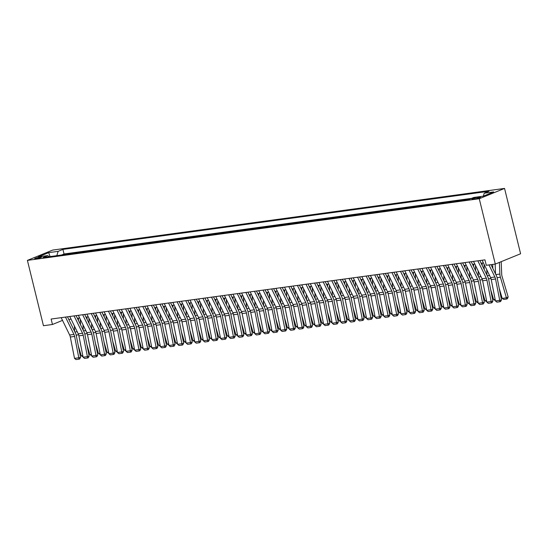 <?xml version="1.0" encoding="UTF-8"?>
<svg xmlns="http://www.w3.org/2000/svg" width="548" height="548" viewBox="0 0 548 548"><rect width="100%" height="100%" fill="white"/><g stroke="black" fill="none" stroke-linecap="round" stroke-linejoin="round"><path stroke-width="0.82" d="M35.983 258.745A3.617 0.452 -13.8 0 0 39.744 257.889A3.617 0.452 -13.8 0 0 41.682 256.991A3.617 0.452 -13.8 0 0 40.36 256.964A3.617 0.452 -13.8 0 0 36.593 257.82A3.617 0.452 -13.8 0 0 34.661 258.718A3.617 0.452 -13.8 0 0 35.983 258.745M504.55 188.423L52.704 250.073L27.4 260.382L479.253 198.732L504.55 188.423L520.6 253.758L495.296 264.067L479.253 198.732M469.273 199.308L465.512 199.883M461.82 200.383L456.922 201.054M453.23 201.561L448.333 202.226M444.64 202.733L439.743 203.397M436.05 203.904L431.153 204.568M427.461 205.075L422.563 205.74M418.871 206.247L413.973 206.918M410.281 207.418L405.383 208.089M401.691 208.589L396.793 209.261M393.101 209.761L388.203 210.432M384.511 210.932L379.613 211.603M375.921 212.11L371.017 212.775M367.331 213.282L362.427 213.946M358.741 214.453L353.837 215.117M350.151 215.624L345.247 216.289M341.562 216.796L336.657 217.467M332.965 217.967L328.067 218.638M324.375 219.138L319.477 219.81M315.785 220.31L310.887 220.981M307.195 221.481L302.297 222.152M298.605 222.652L293.707 223.324M290.015 223.831L285.118 224.495M281.425 225.002L276.528 225.666M272.836 226.173L267.938 226.838M264.246 227.345L259.348 228.009M255.656 228.516L250.758 229.187M247.066 229.687L242.168 230.359M238.476 230.859L233.571 231.53M229.886 232.03L224.981 232.701M221.296 233.201L216.392 233.873M212.706 234.38L207.802 235.044M204.116 235.551L199.212 236.215M195.52 236.722L190.622 237.387M186.93 237.894L182.032 238.558M178.34 239.065L173.442 239.736M169.75 240.236L164.852 240.908M161.16 241.408L156.262 242.079M152.57 242.579L147.672 243.25M143.98 243.75L139.082 244.422M135.39 244.922L130.493 245.593M126.8 246.1L121.903 246.764M118.21 247.271L113.313 247.936M109.621 248.443L104.723 249.107M101.031 249.614L96.126 250.278M92.441 250.785L87.536 251.457M83.851 251.957L78.946 252.628M75.261 253.128L70.356 253.799M495.296 264.067L486.281 265.294L484.939 259.848L51.128 319.039L52.464 324.485L62.513 320.388M479.342 197.088L477.452 197.349A3.5 0.438 -13.8 0 0 473.808 198.177A3.5 0.438 -13.8 0 0 471.931 199.047A3.5 0.438 -13.8 0 0 473.212 199.075L475.102 198.814A3.5 0.438 -13.8 0 0 478.747 197.986A3.5 0.438 -13.8 0 0 480.623 197.116A3.5 0.438 -13.8 0 0 479.342 197.088L479.5 197.732M49.053 256.704L47.738 255.587L42.95 257.539L469.033 199.404L473.821 197.451L483.268 196.163L493.666 191.93L484.213 193.218L489.001 191.266L62.917 249.402L58.136 251.354L56.828 255.642M47.738 255.587L38.291 256.875L48.683 252.642L58.136 251.354M471.561 198.369L64.041 253.971L61.766 254.971M66.671 254.299L61.753 254.909M52.464 324.485L43.45 325.718L27.4 260.382M68.801 319.477L71.076 319.169M77.391 318.306L79.666 317.991M85.981 317.134L88.255 316.819M94.571 315.963L96.845 315.648M103.161 314.785L105.442 314.477M111.751 313.614L114.032 313.305M120.341 312.442L122.622 312.134M128.931 311.271L131.212 310.963M137.527 310.1L139.802 309.791M146.117 308.928L148.392 308.62M154.707 307.757L156.981 307.449M163.297 306.585L165.571 306.27M171.887 305.414L174.161 305.099M180.477 304.243L182.751 303.928M189.067 303.065L191.341 302.756M197.657 301.893L199.931 301.585M206.247 300.722L208.521 300.414M214.837 299.551L217.111 299.242M223.426 298.379L225.701 298.071M232.016 297.208L234.291 296.9M240.606 296.036L242.887 295.721M249.196 294.865L251.477 294.55M257.786 293.694L260.067 293.379M266.376 292.516L268.657 292.207M274.973 291.344L277.247 291.036M283.563 290.173L285.837 289.865M292.153 289.002L294.427 288.693M300.742 287.83L303.017 287.522M309.332 286.659L311.606 286.351M317.922 285.487L320.196 285.179M326.512 284.316L328.786 284.001M335.102 283.145L337.376 282.83M343.692 281.973L345.966 281.658M352.282 280.795L354.556 280.487M360.872 279.624L363.146 279.316M369.462 278.453L371.736 278.144M378.052 277.281L380.333 276.973M386.641 276.11L388.922 275.802M395.231 274.938L397.512 274.63M403.821 273.767L406.102 273.452M412.418 272.596L414.692 272.281M421.008 271.424L423.282 271.109M429.598 270.246L431.872 269.938M438.188 269.075L440.462 268.767M446.778 267.904L449.052 267.595M455.367 266.732L457.642 266.424M463.957 265.561L466.232 265.253M472.547 264.389L474.821 264.081M481.137 263.218L483.411 262.91M483.322 196.143L484.213 193.218M64.041 253.971L62.917 249.402M48.683 252.642L50.074 256.567M488.98 264.924L494.878 277A5.651 3.624 -97.8 0 1 495.536 279.001L499.735 300.359L501.489 299.866L497.289 278.5A8.473 5.439 82.2 0 0 496.296 275.5L491.001 264.65M482.11 260.238L490.583 277.583A5.651 3.624 -97.8 0 1 491.241 279.583L495.44 300.948L499.735 300.359L499.899 301.736L496.899 302.147L495.44 300.948M501.489 299.866L500.605 301.537L499.899 301.736M502.208 298.407L506.503 297.824L508.16 296.927L507.427 298.674L506.763 299.03L503.756 299.441L502.208 298.407L499.242 288.399M495.55 273.966L495.152 264.088M506.763 299.03L500.399 277.233A8.473 5.439 -97.8 0 1 499.872 274.048L499.406 262.389M501.201 261.656L501.701 274.219A5.651 3.624 82.2 0 0 502.05 276.343L508.16 296.927M477.815 260.821L486.288 278.172A5.651 3.624 -97.8 0 1 486.946 280.172L491.145 301.53L492.899 301.037L488.7 279.672A8.473 5.439 82.2 0 0 487.706 276.671L479.836 260.547M473.52 261.41L481.993 278.754A5.651 3.624 -97.8 0 1 482.651 280.754L486.85 302.119L491.145 301.53L491.309 302.907L488.309 303.318L486.85 302.119M492.899 301.037L492.015 302.708L491.309 302.907M469.225 261.999L477.698 279.343A5.651 3.624 -97.8 0 1 478.356 281.343L482.555 302.708L484.309 302.208L480.11 280.843A8.473 5.439 82.2 0 0 479.116 277.843L471.246 261.718M464.93 262.581L473.404 279.925A5.651 3.624 -97.8 0 1 474.061 281.925L478.26 303.291L482.555 302.708L482.72 304.078L479.712 304.489L478.26 303.291M484.309 302.208L483.425 303.88L482.72 304.078M460.635 263.17L469.109 280.514A5.651 3.624 -97.8 0 1 469.766 282.515L473.965 303.88L475.719 303.38L471.52 282.014A8.473 5.439 82.2 0 0 470.526 279.014L462.656 262.889M456.34 263.752L464.807 281.103A5.651 3.624 -97.8 0 1 465.471 283.097L469.67 304.462L473.965 303.88L474.13 305.257L471.122 305.661L469.67 304.462M475.719 303.38L474.835 305.051L474.13 305.257M452.045 264.341L460.512 281.686A5.651 3.624 -97.8 0 1 461.176 283.686L465.375 305.051L467.129 304.551L462.93 283.186A8.473 5.439 82.2 0 0 461.937 280.186L454.066 264.067M447.75 264.924L456.217 282.275A5.651 3.624 -97.8 0 1 456.881 284.275L461.08 305.633L465.375 305.051L465.54 306.428L462.533 306.839L461.08 305.633M467.129 304.551L466.245 306.229L465.54 306.428M495.371 300.585L493.618 299.578L490.652 289.577M486.96 275.137L486.74 269.726M492.673 264.424L492.83 268.404M493.618 299.578L495.132 299.372M486.782 301.756L485.028 300.749L482.055 290.748M478.37 276.308L478.151 270.897M482.254 265.506L482.158 263.074M484.028 264.163L484.24 269.575M485.028 300.749L486.542 300.544M478.192 302.928L476.438 301.921L473.465 291.92M469.78 277.48L469.561 272.068M473.664 266.677L473.568 264.252M475.438 265.335L475.65 270.746M476.438 301.921L477.952 301.715M469.602 304.099L467.841 303.099L464.875 293.091M461.19 278.651L460.971 273.24M465.074 267.849L464.978 265.424M466.848 266.506L467.06 271.924M467.841 303.099L469.362 302.886M443.455 265.513L451.922 282.857A5.651 3.624 -97.8 0 1 452.586 284.857L456.785 306.222L458.539 305.722L454.34 284.357A8.473 5.439 82.2 0 0 453.347 281.364L445.469 265.239M439.16 266.095L447.627 283.446A5.651 3.624 -97.8 0 1 448.291 285.446L452.49 306.805L456.785 306.222L456.95 307.599L453.943 308.01L452.49 306.805M458.539 305.722L457.655 307.401L456.95 307.599M461.012 305.27L459.251 304.27L456.285 294.262M452.6 279.823L452.381 274.411M456.484 269.02L456.388 266.595M458.258 267.677L458.471 273.096M459.251 304.27L460.772 304.058M434.865 266.684L443.332 284.028A5.651 3.624 -97.8 0 1 443.996 286.029L448.195 307.394L449.949 306.894L445.75 285.529A8.473 5.439 82.2 0 0 444.757 282.535L436.879 266.41M430.57 267.273L439.037 284.618A5.651 3.624 -97.8 0 1 439.702 286.618L443.901 307.976L448.195 307.394L448.36 308.771L445.353 309.182L443.901 307.976M449.949 306.894L449.065 308.572L448.36 308.771M452.422 306.442L450.662 305.442L447.695 295.434M444.003 280.994L443.791 275.582M447.894 270.198L447.798 267.767M449.668 268.849L449.881 274.267M450.662 305.442L452.182 305.229M426.276 267.856L434.742 285.2A5.651 3.624 -97.8 0 1 435.407 287.2L439.606 308.565L441.359 308.065L437.16 286.707A8.473 5.439 82.2 0 0 436.167 283.706L428.289 267.582M421.981 268.445L430.447 285.789A5.651 3.624 -97.8 0 1 431.112 287.789L435.311 309.154L439.606 308.565L439.77 309.942L436.763 310.353L435.311 309.154M441.359 308.065L440.469 309.743L439.77 309.942M443.832 307.613L442.072 306.613L439.106 296.605M435.413 282.172L435.201 276.754M439.304 271.37L439.208 268.938M441.078 270.027L441.291 275.439M442.072 306.613L443.592 306.407M417.686 269.027L426.152 286.378A5.651 3.624 -97.8 0 1 426.817 288.371L431.016 309.736L432.769 309.236L428.57 287.878A8.473 5.439 82.2 0 0 427.577 284.878L419.7 268.753M413.391 269.616L421.857 286.96A5.651 3.624 -97.8 0 1 422.522 288.96L426.721 310.326L431.016 309.736L431.18 311.113L428.173 311.524L426.721 310.326M432.769 309.236L431.879 310.915L431.18 311.113M435.242 308.784L433.482 307.784L430.516 297.776M426.824 283.343L426.611 277.925M430.714 272.541L430.618 270.109M432.488 271.198L432.701 276.61M433.482 307.784L435.002 307.579M409.089 270.198L417.562 287.549A5.651 3.624 -97.8 0 1 418.227 289.55L422.426 310.908L424.179 310.408L419.98 289.049A8.473 5.439 82.2 0 0 418.987 286.049L411.11 269.924M404.794 270.787L413.267 288.132A5.651 3.624 -97.8 0 1 413.932 290.132L418.131 311.497L422.426 310.908L422.59 312.285L419.583 312.696L418.131 311.497M424.179 310.408L423.289 312.086L422.59 312.285M426.645 309.956L424.892 308.956L421.926 298.948M418.234 284.515L418.021 279.096M422.124 273.712L422.029 271.281M423.892 272.37L424.111 277.781M424.892 308.956L426.413 308.75M400.499 271.37L408.972 288.721A5.651 3.624 -97.8 0 1 409.637 290.721L413.836 312.079L415.59 311.586L411.39 290.221A8.473 5.439 82.2 0 0 410.397 287.221L402.52 271.096M396.204 271.959L404.677 289.303A5.651 3.624 -97.8 0 1 405.342 291.303L409.541 312.668L413.836 312.079L414 313.456L410.993 313.867L409.541 312.668M415.59 311.586L414.699 313.257L414 313.456M418.055 311.134L416.302 310.127L413.336 300.126M409.644 285.686L409.431 280.275M413.535 274.884L413.439 272.452M415.302 273.541L415.521 278.953M416.302 310.127L417.823 309.921M391.909 272.548L400.383 289.892A5.651 3.624 -97.8 0 1 401.047 291.892L405.246 313.251L407 312.757L402.801 291.392A8.473 5.439 82.2 0 0 401.807 288.392L393.93 272.267M387.614 273.13L396.088 290.474A5.651 3.624 -97.8 0 1 396.752 292.474L400.951 313.84L405.246 313.251L405.41 314.627L402.403 315.038L400.951 313.84M407 312.757L406.109 314.429L405.41 314.627M409.466 312.305L407.712 311.298L404.746 301.297M401.054 286.857L400.841 281.446M404.945 276.055L404.849 273.623M406.712 274.712L406.931 280.124M407.712 311.298L409.233 311.093M383.319 273.719L391.793 291.063A5.651 3.624 -97.8 0 1 392.457 293.064L396.656 314.429L398.41 313.929L394.211 292.564A8.473 5.439 82.2 0 0 393.217 289.563L385.34 273.438M379.024 274.301L387.498 291.652A5.651 3.624 -97.8 0 1 388.162 293.646L392.361 315.011L396.656 314.429L396.82 315.806L393.813 316.21L392.361 315.011M398.41 313.929L397.519 315.6L396.82 315.806M400.876 313.477L399.122 312.47L396.156 302.469M392.464 288.029L392.252 282.617M396.355 277.226L396.252 274.801M398.122 275.884L398.341 281.295M399.122 312.47L400.643 312.264M374.729 274.891L383.203 292.235A5.651 3.624 -97.8 0 1 383.867 294.235L388.066 315.6L389.82 315.1L385.621 293.735A8.473 5.439 82.2 0 0 384.621 290.735L376.75 274.61M370.434 275.473L378.908 292.824A5.651 3.624 -97.8 0 1 379.572 294.824L383.771 316.182L388.066 315.6L388.231 316.977L385.223 317.381L383.771 316.182M389.82 315.1L388.929 316.771L388.231 316.977M392.286 314.648L390.532 313.641L387.566 303.64M383.874 289.2L383.662 283.789M387.765 278.398L387.662 275.973M389.532 277.055L389.751 282.473M390.532 313.641L392.053 313.435M366.139 276.062L374.613 293.406A5.651 3.624 -97.8 0 1 375.277 295.406L379.476 316.771L381.23 316.271L377.031 294.906A8.473 5.439 82.2 0 0 376.031 291.906L368.16 275.788M361.844 276.644L370.318 293.995A5.651 3.624 -97.8 0 1 370.982 295.995L375.181 317.354L379.476 316.771L379.641 318.148L376.634 318.559L375.181 317.354M381.23 316.271L380.339 317.95L379.641 318.148M383.696 315.819L381.942 314.819L378.976 304.811M375.284 290.372L375.065 284.96M379.175 279.569L379.072 277.144M380.942 278.226L381.161 283.645M381.942 314.819L383.456 314.607M357.549 277.233L366.023 294.577A5.651 3.624 -97.8 0 1 366.687 296.578L370.886 317.943L372.64 317.443L368.441 296.078A8.473 5.439 82.2 0 0 367.441 293.084L359.57 276.959M353.255 277.815L361.728 295.166A5.651 3.624 -97.8 0 1 362.392 297.167L366.591 318.525L370.886 317.943L371.051 319.32L368.044 319.731L366.591 318.525M372.64 317.443L371.75 319.121L371.051 319.32M375.106 316.991L373.352 315.991L370.386 305.983M366.694 291.543L366.475 286.131M370.578 280.747L370.482 278.316M372.352 279.398L372.572 284.816M373.352 315.991L374.866 315.778M348.96 278.405L357.433 295.749A5.651 3.624 -97.8 0 1 358.091 297.749L362.29 319.114L364.043 318.614L359.844 297.256A8.473 5.439 82.2 0 0 358.851 294.255L350.98 278.131M344.665 278.994L353.138 296.338A5.651 3.624 -97.8 0 1 353.796 298.338L357.995 319.703L362.29 319.114L362.454 320.491L359.454 320.902L357.995 319.703M364.043 318.614L363.16 320.292L362.454 320.491M366.516 318.162L364.763 317.162L361.796 307.154M358.104 292.721L357.885 287.303M361.988 281.919L361.892 279.487M363.762 280.576L363.982 285.988M364.763 317.162L366.276 316.956M340.37 279.576L348.843 296.927A5.651 3.624 -97.8 0 1 349.501 298.92L353.7 320.285L355.453 319.785L351.254 298.427A8.473 5.439 82.2 0 0 350.261 295.427L342.39 279.302M336.075 280.165L344.548 297.509A5.651 3.624 -97.8 0 1 345.206 299.509L349.405 320.875L353.7 320.285L353.864 321.662L350.864 322.073L349.405 320.875M355.453 319.785L354.57 321.464L353.864 321.662M357.926 319.333L356.173 318.333L353.207 308.325M349.514 293.892L349.295 288.474M353.398 283.09L353.302 280.658M355.173 281.747L355.392 287.159M356.173 318.333L357.686 318.128M331.78 280.747L340.253 298.098A5.651 3.624 -97.8 0 1 340.911 300.099L345.11 321.457L346.863 320.957L342.664 299.598A8.473 5.439 82.2 0 0 341.671 296.598L333.801 280.473M327.485 281.336L335.958 298.681A5.651 3.624 -97.8 0 1 336.616 300.681L340.815 322.046L345.11 321.457L345.274 322.834L342.267 323.245L340.815 322.046M346.863 320.957L345.98 322.635L345.274 322.834M349.336 320.505L347.583 319.505L344.61 309.497M340.925 295.064L340.705 289.645M344.808 284.261L344.713 281.83M346.583 282.919L346.795 288.33M347.583 319.505L349.097 319.299M323.19 281.919L331.663 299.27A5.651 3.624 -97.8 0 1 332.321 301.27L336.52 322.628L338.274 322.135L334.075 300.77A8.473 5.439 82.2 0 0 333.081 297.769L325.211 281.645M318.895 282.508L327.368 299.852A5.651 3.624 -97.8 0 1 328.026 301.852L332.225 323.217L336.52 322.628L336.684 324.005L333.677 324.416L332.225 323.217M338.274 322.135L337.39 323.806L336.684 324.005M340.746 321.676L338.993 320.676L336.02 310.668M332.335 296.235L332.115 290.824M336.219 285.433L336.123 283.001M337.993 284.09L338.205 289.502M338.993 320.676L340.507 320.47M314.6 283.09L323.067 300.441A5.651 3.624 -97.8 0 1 323.731 302.441L327.93 323.8L329.684 323.306L325.485 301.941A8.473 5.439 82.2 0 0 324.491 298.941L316.621 282.816M310.305 283.679L318.772 301.023A5.651 3.624 -97.8 0 1 319.436 303.023L323.635 324.389L327.93 323.8L328.094 325.176L325.087 325.587L323.635 324.389M329.684 323.306L328.8 324.978L328.094 325.176M332.156 322.854L330.396 321.847L327.43 311.846M323.745 297.406L323.526 291.995M327.629 286.604L327.533 284.172M329.403 285.261L329.615 290.673M330.396 321.847L331.917 321.642M306.01 284.268L314.477 301.612A5.651 3.624 -97.8 0 1 315.141 303.613L319.34 324.978L321.094 324.478L316.895 303.113A8.473 5.439 82.2 0 0 315.901 300.112L308.024 283.987M301.715 284.85L310.182 302.195A5.651 3.624 -97.8 0 1 310.846 304.195L315.045 325.56L319.34 324.978L319.505 326.348L316.497 326.759L315.045 325.56M321.094 324.478L320.21 326.149L319.505 326.348M323.567 324.026L321.806 323.019L318.84 313.018M315.155 298.578L314.936 293.166M319.039 287.775L318.943 285.344M320.813 286.433L321.025 291.844M321.806 323.019L323.327 322.813M297.42 285.44L305.887 302.784A5.651 3.624 -97.8 0 1 306.551 304.784L310.75 326.149L312.504 325.649L308.305 304.284A8.473 5.439 82.2 0 0 307.312 301.284L299.434 285.159M293.125 286.022L301.592 303.373A5.651 3.624 -97.8 0 1 302.256 305.366L306.455 326.731L310.75 326.149L310.915 327.526L307.908 327.93L306.455 326.731M312.504 325.649L311.62 327.32L310.915 327.526M314.977 325.197L313.216 324.19L310.25 314.189M306.558 299.749L306.346 294.338M310.449 288.947L310.353 286.522M312.223 287.604L312.435 293.016M313.216 324.19L314.737 323.984M288.83 286.611L297.297 303.955A5.651 3.624 -97.8 0 1 297.961 305.955L302.16 327.32L303.914 326.82L299.715 305.455A8.473 5.439 82.2 0 0 298.722 302.455L290.844 286.337M284.535 287.193L293.002 304.544A5.651 3.624 -97.8 0 1 293.666 306.544L297.865 327.903L302.16 327.32L302.325 328.697L299.318 329.108L297.865 327.903M303.914 326.82L303.023 328.499L302.325 328.697M306.387 326.368L304.626 325.368L301.66 315.36M297.968 300.921L297.756 295.509M301.859 290.118L301.763 287.693M303.633 288.775L303.845 294.194M304.626 325.368L306.147 325.156M280.24 287.782L288.707 305.126A5.651 3.624 -97.8 0 1 289.371 307.127L293.57 328.492L295.324 327.992L291.125 306.627A8.473 5.439 82.2 0 0 290.132 303.633L282.254 287.508M275.945 288.364L284.412 305.716A5.651 3.624 -97.8 0 1 285.076 307.716L289.276 329.074L293.57 328.492L293.735 329.869L290.728 330.28L289.276 329.074M295.324 327.992L294.434 329.67L293.735 329.869M297.797 327.54L296.036 326.54L293.07 316.532M289.378 302.092L289.166 296.68M293.269 291.289L293.173 288.865M295.043 289.947L295.256 295.365M296.036 326.54L297.557 326.327M271.644 288.954L280.117 306.298A5.651 3.624 -97.8 0 1 280.781 308.298L284.981 329.663L286.734 329.163L282.535 307.798A8.473 5.439 82.2 0 0 281.542 304.804L273.664 288.68M267.349 289.543L275.822 306.887A5.651 3.624 -97.8 0 1 276.487 308.887L280.686 330.245L284.981 329.663L285.145 331.04L282.138 331.451L280.686 330.245M286.734 329.163L285.844 330.841L285.145 331.04M263.054 290.125L271.527 307.469A5.651 3.624 -97.8 0 1 272.192 309.469L276.391 330.834L278.144 330.334L273.945 308.976A8.473 5.439 82.2 0 0 272.952 305.976L265.074 289.851M258.759 290.714L267.232 308.058A5.651 3.624 -97.8 0 1 267.897 310.058L272.096 331.424L276.391 330.834L276.555 332.211L273.548 332.622L272.096 331.424M278.144 330.334L277.254 332.013L276.555 332.211M254.464 291.296L262.937 308.647A5.651 3.624 -97.8 0 1 263.602 310.641L267.801 332.006L269.554 331.506L265.355 310.147A8.473 5.439 82.2 0 0 264.362 307.147L256.485 291.022M250.169 291.885L258.642 309.23A5.651 3.624 -97.8 0 1 259.307 311.23L263.506 332.595L267.801 332.006L267.965 333.383L264.958 333.794L263.506 332.595M269.554 331.506L268.664 333.184L267.965 333.383M289.207 328.711L287.447 327.711L284.481 317.703M280.788 303.263L280.576 297.852M284.679 292.468L284.583 290.036M286.446 291.118L286.666 296.536M287.447 327.711L288.967 327.499M280.61 329.882L278.857 328.882L275.891 318.874M272.198 304.441L271.986 299.023M276.089 293.639L275.993 291.207M277.857 292.296L278.076 297.708M278.857 328.882L280.377 328.677M272.02 331.054L270.267 330.054L267.301 320.046M263.609 305.613L263.396 300.194M267.499 294.81L267.403 292.379M269.267 293.468L269.486 298.879M270.267 330.054L271.787 329.848M245.874 292.468L254.347 309.819A5.651 3.624 -97.8 0 1 255.012 311.819L259.211 333.177L260.964 332.677L256.765 311.319A8.473 5.439 82.2 0 0 255.772 308.319L247.895 292.194M241.579 293.057L250.052 310.401A5.651 3.624 -97.8 0 1 250.717 312.401L254.916 333.766L259.211 333.177L259.375 334.554L256.368 334.965L254.916 333.766M260.964 332.677L260.074 334.355L259.375 334.554M263.43 332.225L261.677 331.225L258.711 321.217M255.019 306.784L254.806 301.366M258.909 295.982L258.807 293.55M260.677 294.639L260.896 300.051M261.677 331.225L263.198 331.019M237.284 293.639L245.757 310.99A5.651 3.624 -97.8 0 1 246.422 312.99L250.621 334.349L252.375 333.855L248.176 312.49A8.473 5.439 82.2 0 0 247.182 309.49L239.305 293.365M232.989 294.228L241.463 311.572A5.651 3.624 -97.8 0 1 242.127 313.572L246.326 334.938L250.621 334.349L250.785 335.725L247.778 336.136L246.326 334.938M252.375 333.855L251.484 335.527L250.785 335.725M254.841 333.403L253.087 332.396L250.121 322.395M246.429 307.955L246.216 302.544M250.32 297.153L250.217 294.721M252.087 295.81L252.306 301.222M253.087 332.396L254.608 332.191M228.694 294.817L237.168 312.161A5.651 3.624 -97.8 0 1 237.832 314.162L242.031 335.52L243.785 335.027L239.586 313.661A8.473 5.439 82.2 0 0 238.586 310.661L230.715 294.536M224.399 295.399L232.873 312.744A5.651 3.624 -97.8 0 1 233.537 314.744L237.736 336.109L242.031 335.52L242.195 336.897L239.188 337.308L237.736 336.109M243.785 335.027L242.894 336.698L242.195 336.897M246.251 334.575L244.497 333.568L241.531 323.567M237.839 309.127L237.62 303.715M241.73 298.324L241.627 295.893M243.497 296.982L243.716 302.393M244.497 333.568L246.011 333.362M220.104 295.989L228.578 313.333A5.651 3.624 -97.8 0 1 229.242 315.333L233.441 336.698L235.195 336.198L230.996 314.833A8.473 5.439 82.2 0 0 229.996 311.833L222.125 295.708M215.809 296.571L224.283 313.922A5.651 3.624 -97.8 0 1 224.947 315.915L229.146 337.28L233.441 336.698L233.606 338.068L230.598 338.479L229.146 337.28M235.195 336.198L234.304 337.869L233.606 338.068M237.661 335.746L235.907 334.739L232.941 324.738M229.249 310.298L229.03 304.887M233.133 299.496L233.037 297.071M234.907 298.153L235.126 303.565M235.907 334.739L237.421 334.533M211.514 297.16L219.988 314.504A5.651 3.624 -97.8 0 1 220.645 316.504L224.851 337.869L226.598 337.369L222.399 316.004A8.473 5.439 82.2 0 0 221.406 313.004L213.535 296.879M207.219 297.742L215.693 315.093A5.651 3.624 -97.8 0 1 216.35 317.093L220.549 338.452L224.851 337.869L225.016 339.246L222.009 339.65L220.549 338.452M226.598 337.369L225.714 339.041L225.016 339.246M229.071 336.917L227.317 335.91L224.351 325.909M220.659 311.47L220.44 306.058M224.543 300.667L224.447 298.242M226.317 299.324L226.536 304.743M227.317 335.91L228.831 335.705M202.924 298.331L211.398 315.675A5.651 3.624 -97.8 0 1 212.055 317.676L216.255 339.041L218.008 338.541L213.809 317.176A8.473 5.439 82.2 0 0 212.816 314.175L204.945 298.057M198.629 298.913L207.103 316.264A5.651 3.624 -97.8 0 1 207.761 318.265L211.96 339.623L216.255 339.041L216.419 340.418L213.419 340.829L211.96 339.623M218.008 338.541L217.124 340.219L216.419 340.418M220.481 338.089L218.727 337.089L215.761 327.081M212.069 312.641L211.85 307.229M215.953 301.838L215.857 299.414M217.727 300.496L217.946 305.914M218.727 337.089L220.241 336.876M194.335 299.503L202.808 316.847A5.651 3.624 -97.8 0 1 203.466 318.847L207.665 340.212L209.418 339.712L205.219 318.347A8.473 5.439 82.2 0 0 204.226 315.353L196.355 299.229M190.04 300.085L198.513 317.436A5.651 3.624 -97.8 0 1 199.171 319.436L203.37 340.794L207.665 340.212L207.829 341.589L204.822 342L203.37 340.794M209.418 339.712L208.535 341.39L207.829 341.589M211.891 339.26L210.137 338.26L207.165 328.252M203.479 313.812L203.26 308.401M207.363 303.017L207.267 300.585M209.137 301.667L209.35 307.086M210.137 338.26L211.651 338.048M185.745 300.674L194.218 318.018A5.651 3.624 -97.8 0 1 194.876 320.018L199.075 341.383L200.828 340.883L196.629 319.525A8.473 5.439 82.2 0 0 195.636 316.525L187.765 300.4M181.45 301.263L189.923 318.607A5.651 3.624 -97.8 0 1 190.581 320.607L194.78 341.973L199.075 341.383L199.239 342.76L196.232 343.171L194.78 341.973M200.828 340.883L199.945 342.562L199.239 342.76M203.301 340.431L201.548 339.431L198.575 329.423M194.889 314.99L194.67 309.572M198.773 304.188L198.677 301.756M200.547 302.845L200.76 308.257M201.548 339.431L203.061 339.226M177.155 301.845L185.621 319.196A5.651 3.624 -97.8 0 1 186.286 321.19L190.485 342.555L192.238 342.055L188.039 320.696A8.473 5.439 82.2 0 0 187.046 317.696L179.175 301.571M172.86 302.434L181.326 319.779A5.651 3.624 -97.8 0 1 181.991 321.779L186.19 343.144L190.485 342.555L190.649 343.932L187.642 344.343L186.19 343.144M192.238 342.055L191.355 343.733L190.649 343.932M194.711 341.603L192.951 340.603L189.985 330.595M186.299 316.162L186.08 310.743M190.183 305.359L190.088 302.928M191.958 304.017L192.17 309.428M192.951 340.603L194.471 340.397M168.565 303.017L177.031 320.368A5.651 3.624 -97.8 0 1 177.696 322.368L181.895 343.726L183.649 343.226L179.449 321.868A8.473 5.439 82.2 0 0 178.456 318.868L170.586 302.743M164.27 303.606L172.736 320.95A5.651 3.624 -97.8 0 1 173.401 322.95L177.6 344.315L181.895 343.726L182.059 345.103L179.052 345.514L177.6 344.315M183.649 343.226L182.765 344.904L182.059 345.103M186.121 342.774L184.361 341.774L181.395 331.766M177.71 317.333L177.49 311.915M181.594 306.531L181.498 304.099M183.368 305.188L183.58 310.6M184.361 341.774L185.882 341.568M159.975 304.188L168.442 321.539A5.651 3.624 -97.8 0 1 169.106 323.539L173.305 344.898L175.059 344.404L170.86 323.039A8.473 5.439 82.2 0 0 169.866 320.039L161.989 303.914M155.68 304.777L164.147 322.121A5.651 3.624 -97.8 0 1 164.811 324.121L169.01 345.487L173.305 344.898L173.469 346.274L170.462 346.685L169.01 345.487M175.059 344.404L174.175 346.076L173.469 346.274M177.531 343.945L175.771 342.945L172.805 332.937M169.113 318.504L168.9 313.093M173.004 307.702L172.908 305.27M174.778 306.359L174.99 311.771M175.771 342.945L177.292 342.74M151.385 305.359L159.852 322.71A5.651 3.624 -97.8 0 1 160.516 324.711L164.715 346.069L166.469 345.576L162.27 324.211A8.473 5.439 82.2 0 0 161.276 321.21L153.399 305.085M147.09 305.948L155.557 323.293A5.651 3.624 -97.8 0 1 156.221 325.293L160.42 346.658L164.715 346.069L164.88 347.446L161.872 347.857L160.42 346.658M166.469 345.576L165.578 347.247L164.88 347.446M168.942 345.124L167.181 344.117L164.215 334.116M160.523 319.676L160.311 314.264M164.414 308.873L164.318 306.442M166.188 307.531L166.4 312.942M167.181 344.117L168.702 343.911M142.795 306.538L151.262 323.882A5.651 3.624 -97.8 0 1 151.926 325.882L156.125 347.247L157.879 346.747L153.68 325.382A8.473 5.439 82.2 0 0 152.687 322.382L144.809 306.257M138.5 307.12L146.967 324.464A5.651 3.624 -97.8 0 1 147.631 326.464L151.83 347.829L156.125 347.247L156.29 348.617L153.282 349.028L151.83 347.829M157.879 346.747L156.988 348.418L156.29 348.617M160.352 346.295L158.591 345.288L155.625 335.287M151.933 320.847L151.721 315.436M155.824 310.045L155.728 307.613M157.598 308.702L157.81 314.114M158.591 345.288L160.112 345.082M134.198 307.709L142.672 325.053A5.651 3.624 -97.8 0 1 143.336 327.053L147.535 348.418L149.289 347.918L145.09 326.553A8.473 5.439 82.2 0 0 144.097 323.553L136.219 307.428M129.903 308.291L138.377 325.642A5.651 3.624 -97.8 0 1 139.041 327.636L143.24 349.001L147.535 348.418L147.7 349.795L144.693 350.199L143.24 349.001M149.289 347.918L148.398 349.59L147.7 349.795M151.762 347.466L150.001 346.459L147.035 336.458M143.343 322.019L143.131 316.607M147.234 311.216L147.138 308.791M149.001 309.873L149.22 315.285M150.001 346.459L151.522 346.254M125.608 308.88L134.082 326.224A5.651 3.624 -97.8 0 1 134.746 328.225L138.945 349.59L140.699 349.09L136.5 327.725A8.473 5.439 82.2 0 0 135.507 324.724L127.629 308.606M121.314 309.462L129.787 326.814A5.651 3.624 -97.8 0 1 130.451 328.814L134.65 350.172L138.945 349.59L139.11 350.967L136.103 351.378L134.65 350.172M140.699 349.09L139.809 350.768L139.11 350.967M143.165 348.638L141.411 347.638L138.445 337.63M134.753 323.19L134.541 317.778M138.644 312.387L138.548 309.963M140.411 311.045L140.631 316.463M141.411 347.638L142.932 347.425M117.019 310.052L125.492 327.396A5.651 3.624 -97.8 0 1 126.156 329.396L130.356 350.761L132.109 350.261L127.91 328.896A8.473 5.439 82.2 0 0 126.917 325.902L119.039 309.778M112.724 310.634L121.197 327.985A5.651 3.624 -97.8 0 1 121.862 329.985L126.061 351.343L130.356 350.761L130.52 352.138L127.513 352.549L126.061 351.343M132.109 350.261L131.219 351.939L130.52 352.138M134.575 349.809L132.822 348.809L129.855 338.801M126.163 324.361L125.951 318.95M130.054 313.559L129.958 311.134M131.821 312.216L132.041 317.635M132.822 348.809L134.342 348.596M108.429 311.223L116.902 328.567A5.651 3.624 -97.8 0 1 117.567 330.567L121.766 351.932L123.519 351.432L119.32 330.067A8.473 5.439 82.2 0 0 118.327 327.074L110.449 310.949M104.134 311.812L112.607 329.156A5.651 3.624 -97.8 0 1 113.272 331.156L117.471 352.515L121.766 351.932L121.93 353.309L118.923 353.72L117.471 352.515M123.519 351.432L122.629 353.111L121.93 353.309M125.985 350.98L124.232 349.98L121.266 339.972M117.573 325.533L117.361 320.121M121.464 314.737L121.368 312.305M123.232 313.388L123.451 318.806M124.232 349.98L125.752 349.768M99.839 312.394L108.312 329.738A5.651 3.624 -97.8 0 1 108.977 331.739L113.176 353.104L114.929 352.604L110.73 331.245A8.473 5.439 82.2 0 0 109.737 328.245L101.859 312.12M95.544 312.983L104.017 330.328A5.651 3.624 -97.8 0 1 104.682 332.328L108.881 353.693L113.176 353.104L113.34 354.481L110.333 354.892L108.881 353.693M114.929 352.604L114.039 354.282L113.34 354.481M117.395 352.152L115.642 351.152L112.676 341.144M108.984 326.711L108.771 321.292M112.874 315.908L112.772 313.477M114.642 314.566L114.861 319.977M115.642 351.152L117.162 350.946M91.249 313.566L99.722 330.917A5.651 3.624 -97.8 0 1 100.387 332.91L104.586 354.275L106.339 353.775L102.14 332.417A8.473 5.439 82.2 0 0 101.14 329.416L93.27 313.292M86.954 314.155L95.427 331.499A5.651 3.624 -97.8 0 1 96.092 333.499L100.291 354.864L104.586 354.275L104.75 355.652L101.743 356.063L100.291 354.864M106.339 353.775L105.449 355.453L104.75 355.652M108.805 353.323L107.052 352.323L104.086 342.315M100.394 327.882L100.174 322.464M104.284 317.08L104.182 314.648M106.052 315.737L106.271 321.149M107.052 352.323L108.566 352.117M82.659 314.737L91.132 332.088A5.651 3.624 -97.8 0 1 91.797 334.088L95.996 355.447L97.749 354.946L93.55 333.588A8.473 5.439 82.2 0 0 92.55 330.588L84.68 314.463M78.364 315.326L86.837 332.67A5.651 3.624 -97.8 0 1 87.502 334.67L91.701 356.036L95.996 355.447L96.16 356.823L93.153 357.234L91.701 356.036M97.749 354.946L96.859 356.625L96.16 356.823M100.216 354.494L98.462 353.494L95.496 343.486M91.804 329.053L91.585 323.635M95.688 318.251L95.592 315.819M97.462 316.908L97.681 322.32M98.462 353.494L99.976 353.289M74.069 315.908L82.543 333.259A5.651 3.624 -97.8 0 1 83.2 335.26L87.406 356.618L89.153 356.125L84.954 334.76A8.473 5.439 82.2 0 0 83.96 331.759L76.09 315.634M69.774 316.497L78.248 333.842A5.651 3.624 -97.8 0 1 78.905 335.842L83.104 357.207L87.406 356.618L87.57 357.995L84.563 358.406L83.104 357.207M89.153 356.125L88.269 357.796L87.57 357.995M91.626 355.673L89.872 354.666L86.906 344.665M83.214 330.225L82.995 324.813M87.098 319.422L87.002 316.991M88.872 318.08L89.091 323.491M89.872 354.666L91.386 354.46M65.479 317.087L73.953 334.431A5.651 3.624 -97.8 0 1 74.61 336.431L78.809 357.789L80.563 357.296L76.364 335.931A8.473 5.439 82.2 0 0 75.371 332.931L67.5 316.806M61.184 317.669L69.658 335.013A5.651 3.624 -97.8 0 1 70.315 337.013L74.514 358.378L78.809 357.789L78.974 359.166L75.973 359.577L74.514 358.378M80.563 357.296L79.679 358.967L78.974 359.166M83.036 356.844L81.282 355.837L78.316 345.836M74.624 331.396L74.405 325.985M78.508 320.594L78.412 318.162M80.282 319.251L80.501 324.663M81.282 355.837L82.796 355.631M477.685 198.287L477.452 197.349M494.878 277L490.583 277.583M495.536 279.001L491.241 279.583M497.105 277.685L500.399 277.233M495.858 274.589L499.872 274.048M486.288 278.172L481.993 278.754M486.946 280.172L482.651 280.754M477.698 279.343L473.404 279.925M478.356 281.343L474.061 281.925M469.109 280.514L464.807 281.103M469.766 282.515L465.471 283.097M460.512 281.686L456.217 282.275M461.176 283.686L456.881 284.275M488.515 278.857L490.967 278.521M487.268 275.767L489.542 275.452M479.925 280.028L482.37 279.692M478.671 276.939L480.952 276.624M471.335 281.199L473.78 280.864M470.081 278.11L472.362 277.795M462.745 282.371L465.19 282.035M461.491 279.281L463.772 278.973M451.922 282.857L447.627 283.446M452.586 284.857L448.291 285.446M454.155 283.542L456.6 283.213M452.901 280.453L455.183 280.144M443.332 284.028L439.037 284.618M443.996 286.029L439.702 286.618M445.565 284.713L448.011 284.385M444.312 281.624L446.586 281.316M434.742 285.2L430.447 285.789M435.407 287.2L431.112 287.789M436.975 285.892L439.421 285.556M435.722 282.795L437.996 282.487M426.152 286.378L421.857 286.96M426.817 288.371L422.522 288.96M428.385 287.063L430.831 286.727M427.132 283.967L429.406 283.659M417.562 287.549L413.267 288.132M418.227 289.55L413.932 290.132M419.789 288.234L422.241 287.899M418.542 285.138L420.816 284.83M408.972 288.721L404.677 289.303M409.637 290.721L405.342 291.303M411.199 289.406L413.651 289.07M409.952 286.316L412.226 286.001M400.383 289.892L396.088 290.474M401.047 291.892L396.752 292.474M402.609 290.577L405.061 290.241M401.362 287.488L403.636 287.173M391.793 291.063L387.498 291.652M392.457 293.064L388.162 293.646M394.019 291.748L396.471 291.413M392.772 288.659L395.046 288.344M383.203 292.235L378.908 292.824M383.867 294.235L379.572 294.824M385.429 292.92L387.881 292.584M384.182 289.83L386.456 289.522M374.613 293.406L370.318 293.995M375.277 295.406L370.982 295.995M376.839 294.091L379.291 293.755M375.592 291.002L377.867 290.693M366.023 294.577L361.728 295.166M366.687 296.578L362.392 297.167M368.249 295.262L370.701 294.934M367.002 292.173L369.277 291.865M357.433 295.749L353.138 296.338M358.091 297.749L353.796 298.338M359.659 296.434L362.112 296.105M358.413 293.344L360.687 293.036M348.843 296.927L344.548 297.509M349.501 298.92L345.206 299.509M351.069 297.612L353.522 297.276M349.823 294.516L352.097 294.208M340.253 298.098L335.958 298.681M340.911 300.099L336.616 300.681M342.479 298.783L344.925 298.448M341.226 295.687L343.507 295.379M331.663 299.27L327.368 299.852M332.321 301.27L328.026 301.852M333.89 299.955L336.335 299.619M332.636 296.858L334.917 296.55M323.067 300.441L318.772 301.023M323.731 302.441L319.436 303.023M325.3 301.126L327.745 300.79M324.046 298.037L326.327 297.722M314.477 301.612L310.182 302.195M315.141 303.613L310.846 304.195M316.71 302.297L319.155 301.962M315.456 299.208L317.737 298.893M305.887 302.784L301.592 303.373M306.551 304.784L302.256 305.366M308.12 303.469L310.565 303.133M306.866 300.379L309.141 300.064M297.297 303.955L293.002 304.544M297.961 305.955L293.666 306.544M299.53 304.64L301.975 304.304M298.276 301.551L300.551 301.242M288.707 305.126L284.412 305.716M289.371 307.127L285.076 307.716M290.94 305.811L293.386 305.483M289.687 302.722L291.961 302.414M280.117 306.298L275.822 306.887M280.781 308.298L276.487 308.887M271.527 307.469L267.232 308.058M272.192 309.469L267.897 310.058M262.937 308.647L258.642 309.23M263.602 310.641L259.307 311.23M282.343 306.983L284.796 306.654M281.097 303.893L283.371 303.585M273.753 308.161L276.206 307.825M272.507 305.065L274.781 304.757M265.164 309.332L267.616 308.997M263.917 306.236L266.191 305.928M254.347 309.819L250.052 310.401M255.012 311.819L250.717 312.401M256.574 310.504L259.026 310.168M255.327 307.407L257.601 307.099M245.757 310.99L241.463 311.572M246.422 312.99L242.127 313.572M247.984 311.675L250.436 311.339M246.737 308.586L249.011 308.271M237.168 312.161L232.873 312.744M237.832 314.162L233.537 314.744M239.394 312.846L241.846 312.511M238.147 309.757L240.421 309.442M228.578 313.333L224.283 313.922M229.242 315.333L224.947 315.915M230.804 314.018L233.256 313.682M229.557 310.928L231.831 310.613M219.988 314.504L215.693 315.093M220.645 316.504L216.35 317.093M222.214 315.189L224.666 314.853M220.967 312.1L223.242 311.791M211.398 315.675L207.103 316.264M212.055 317.676L207.761 318.265M213.624 316.36L216.076 316.025M212.377 313.271L214.652 312.963M202.808 316.847L198.513 317.436M203.466 318.847L199.171 319.436M205.034 317.532L207.48 317.203M203.781 314.442L206.062 314.134M194.218 318.018L189.923 318.607M194.876 320.018L190.581 320.607M196.444 318.703L198.89 318.374M195.191 315.614L197.472 315.306M185.621 319.196L181.326 319.779M186.286 321.19L181.991 321.779M187.854 319.881L190.3 319.546M186.601 316.785L188.882 316.477M177.031 320.368L172.736 320.95M177.696 322.368L173.401 322.95M179.264 321.053L181.71 320.717M178.011 317.956L180.292 317.648M168.442 321.539L164.147 322.121M169.106 323.539L164.811 324.121M170.675 322.224L173.12 321.888M169.421 319.128L171.702 318.82M159.852 322.71L155.557 323.293M160.516 324.711L156.221 325.293M162.085 323.395L164.53 323.06M160.831 320.306L163.105 319.991M151.262 323.882L146.967 324.464M151.926 325.882L147.631 326.464M153.495 324.567L155.94 324.231M152.241 321.477L154.515 321.162M142.672 325.053L138.377 325.642M143.336 327.053L139.041 327.636M144.898 325.738L147.35 325.402M143.651 322.649L145.926 322.334M134.082 326.224L129.787 326.814M134.746 328.225L130.451 328.814M136.308 326.909L138.76 326.574M135.061 323.82L137.336 323.512M125.492 327.396L121.197 327.985M126.156 329.396L121.862 329.985M127.718 328.081L130.171 327.752M126.472 324.991L128.746 324.683M116.902 328.567L112.607 329.156M117.567 330.567L113.272 331.156M119.128 329.252L121.581 328.923M117.882 326.163L120.156 325.855M108.312 329.738L104.017 330.328M108.977 331.739L104.682 332.328M110.538 330.43L112.991 330.095M109.292 327.334L111.566 327.026M99.722 330.917L95.427 331.499M100.387 332.91L96.092 333.499M101.949 331.602L104.401 331.266M100.702 328.505L102.976 328.197M91.132 332.088L86.837 332.67M91.797 334.088L87.502 334.67M93.359 332.773L95.811 332.437M92.112 329.677L94.386 329.369M82.543 333.259L78.248 333.842M83.2 335.26L78.905 335.842M84.769 333.944L87.221 333.609M83.522 330.855L85.796 330.54M73.953 334.431L69.658 335.013M74.61 336.431L70.315 337.013M76.179 335.116L78.631 334.78M74.932 332.026L77.206 331.711"/></g></svg>
